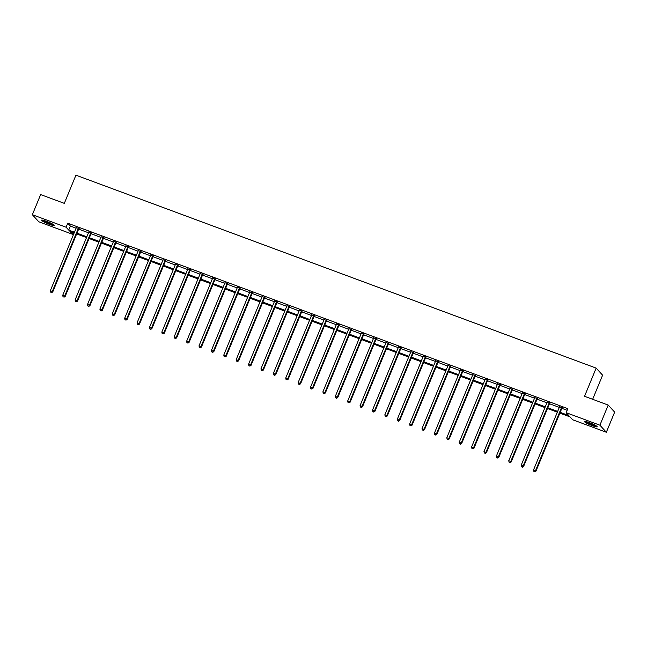 <?xml version="1.0" encoding="UTF-8"?>
<svg xmlns="http://www.w3.org/2000/svg" width="647" height="647" viewBox="0 0 647 647"><rect width="100%" height="100%" fill="white"/><g stroke="black" fill="none" stroke-linecap="round" stroke-linejoin="round"><path stroke-width="0.97" d="M46.527 221.314A6.85 0.89 22.4 0 1 54.219 225.415A6.85 0.89 22.4 0 1 49.245 224.291A6.85 0.89 22.4 0 1 41.545 220.19A6.85 0.89 22.4 0 1 46.527 221.314M589.466 422.669A6.85 0.89 22.4 0 1 597.157 426.769A6.85 0.89 22.4 0 1 592.183 425.645A6.85 0.89 22.4 0 1 584.492 421.545A6.85 0.89 22.4 0 1 589.466 422.669M592.652 399.296L602.6 375.171L596.154 368.111L75.925 175.183L64.312 203.36L40.648 194.585L32.35 214.715L66.107 227.226L68.719 230.089L74.445 232.216M596.154 368.111L584.54 396.287L608.204 405.071L614.65 412.123L606.352 432.253L572.603 419.733L569.991 416.87L559.873 413.126M73.224 232.645L72.553 234.287L38.796 221.767L32.35 214.715M560.189 412.357L568.77 415.536L566.157 412.681L567.815 408.653L67.765 223.207L70.377 226.062L76.103 228.189M78.635 229.127L88.493 232.783M91.025 233.721L100.883 237.376M103.415 238.314L113.274 241.97M115.805 242.916L125.664 246.572M128.195 247.51L138.054 251.165M140.585 252.104L150.444 255.759M152.975 256.697L162.834 260.353M165.365 261.291L175.224 264.947M177.755 265.885L187.614 269.54M190.145 270.486L200.004 274.134M202.535 275.08L212.394 278.736M214.925 279.674L224.784 283.329M227.315 284.268L237.174 287.923M239.705 288.861L249.564 292.517M252.095 293.455L261.954 297.11M264.486 298.049L274.344 301.704M276.876 302.65L286.734 306.306M289.266 307.244L299.124 310.9M301.656 311.838L311.514 315.493M314.046 316.432L323.904 320.087M326.436 321.025L336.294 324.681M338.826 325.619L348.684 329.274M351.216 330.221L361.075 333.876M363.606 334.814L373.465 338.47M375.996 339.408L385.855 343.064M388.386 344.002L398.245 347.657M400.776 348.596L410.635 352.251M413.166 353.189L423.025 356.845M425.556 357.783L435.415 361.438M437.946 362.385L447.805 366.04M450.336 366.978L460.195 370.634M462.726 371.572L472.585 375.228M475.116 376.166L484.975 379.821M487.506 380.76L497.365 384.415M499.896 385.353L509.755 389.009M512.287 389.955L522.145 393.611M524.677 394.549L534.535 398.204M537.067 399.142L546.925 402.798M549.457 403.736L559.315 407.392M561.847 408.33L567.136 410.295M562.194 407.796L559.542 406.809M549.804 403.202L547.152 402.216M537.414 398.609L534.762 397.622M525.024 394.015L522.372 393.028M512.634 389.413L509.982 388.435M500.244 384.819L497.592 383.841M487.854 380.226L485.201 379.239M475.464 375.632L472.811 374.645M463.074 371.038L460.421 370.052M450.684 366.445L448.031 365.458M438.294 361.843L435.641 360.864M425.904 357.249L423.251 356.271M413.514 352.655L410.861 351.677M401.124 348.062L398.471 347.075M388.734 343.468L386.081 342.481M376.344 338.874L373.691 337.888M363.954 334.273L361.301 333.294M351.564 329.679L348.911 328.7M339.174 325.085L336.521 324.107M326.775 320.491L324.131 319.505M314.385 315.898L311.741 314.911M301.995 311.304L299.351 310.317M289.605 306.71L286.961 305.724M277.215 302.109L274.571 301.13M264.825 297.515L262.181 296.536M252.435 292.921L249.791 291.943M240.045 288.327L237.4 287.341M227.655 283.734L225.01 282.747M215.265 279.14L212.62 278.153M202.875 274.538L200.23 273.56M190.485 269.945L187.84 268.966M178.095 265.351L175.45 264.372M165.705 260.757L163.06 259.77M153.315 256.163L150.67 255.177M140.925 251.57L138.28 250.583M128.535 246.976L125.89 245.989M116.145 242.374L113.5 241.396M103.755 237.781L101.11 236.802M91.364 233.187L88.72 232.208M78.974 228.593L76.33 227.607M608.204 405.071L599.906 425.192L606.352 432.253M67.765 223.207L66.107 227.226M566.157 412.681L599.906 425.192M76.977 233.155L86.835 236.81M89.367 237.748L99.226 241.404M101.757 242.342L111.616 245.997M114.147 246.936L124.006 250.591M126.537 251.529L136.396 255.185M138.927 256.131L148.786 259.787M151.317 260.725L161.176 264.38M163.707 265.319L173.566 268.974M176.097 269.912L185.956 273.568M188.487 274.506L198.346 278.161M200.877 279.1L210.736 282.755M213.267 283.701L223.126 287.357M225.657 288.295L235.516 291.951M238.047 292.889L247.906 296.544M250.438 297.483L260.296 301.138M262.828 302.076L272.686 305.732M275.218 306.67L285.076 310.325M287.608 311.264L297.466 314.919M299.998 315.865L309.856 319.521M312.388 320.459L322.246 324.115M324.778 325.053L334.636 328.708M337.168 329.647L347.027 333.302M349.558 334.24L359.417 337.896M361.948 338.834L371.807 342.489M374.338 343.436L384.197 347.091M386.728 348.029L396.587 351.685M399.118 352.623L408.977 356.279M411.508 357.217L421.367 360.872M423.898 361.81L433.757 365.466M436.288 366.404L446.147 370.06M448.678 371.006L458.537 374.653M461.068 375.6L470.927 379.255M473.458 380.193L483.317 383.849M485.848 384.787L495.707 388.443M498.239 389.381L508.097 393.036M510.629 393.974L520.487 397.63M523.019 398.568L532.877 402.224M535.409 403.17L545.267 406.826M547.799 407.764L557.657 411.419M74.13 232.977L69.933 231.424L72.553 234.287M557.342 412.179L547.483 408.524M544.952 407.586L535.093 403.93M532.562 402.992L522.703 399.336M520.172 398.398L510.313 394.743M507.782 393.805L497.923 390.149M495.392 389.211L485.533 385.555M483.002 384.609L473.143 380.954M470.612 380.015L460.753 376.36M458.222 375.422L448.363 371.766M445.832 370.828L435.973 367.173M433.441 366.234L423.583 362.579M421.051 361.641L411.193 357.985M408.661 357.047L398.803 353.391M396.271 352.445L386.413 348.79M383.881 347.851L374.023 344.196M371.491 343.258L361.633 339.602M359.101 338.664L349.243 335.009M346.711 334.07L336.852 330.415M334.321 329.477L324.462 325.821M321.931 324.875L312.072 321.219M309.541 320.281L299.682 316.626M297.151 315.687L287.292 312.032M284.761 311.094L274.902 307.438M272.371 306.5L262.512 302.845M259.981 301.906L250.122 298.251M247.591 297.305L237.732 293.657M235.201 292.711L225.342 289.055M222.811 288.117L212.952 284.462M210.421 283.523L200.562 279.868M198.031 278.93L188.172 275.274M185.64 274.336L175.782 270.681M173.25 269.742L163.392 266.087M160.86 265.141L151.002 261.485M148.47 260.547L138.612 256.891M136.08 255.953L126.222 252.298M123.69 251.359L113.832 247.704M111.3 246.766L101.442 243.11M98.91 242.172L89.051 238.517M86.52 237.57L76.661 233.915M70.377 226.062L68.719 230.089M561.758 407.319L561.661 407.416A0.882 0.841 -42.4 0 0 561.475 407.699L535.53 470.652L533.54 469.916L559.493 406.963A0.882 0.841 -42.4 0 0 559.558 406.639L559.558 406.502M562.413 407.561L562.097 407.893A0.882 0.841 -42.4 0 0 561.911 408.176L535.967 471.129L535.53 470.652L534.632 471.623L533.84 471.331L534.632 471.623M534.81 471.817L535.967 471.129M533.54 469.916L533.84 471.331M596.291 425.88A5.928 0.768 22.4 0 1 587.031 422.434A5.928 0.768 22.4 0 1 585.729 421.529M587.096 421.876A5.491 0.712 -157.6 0 0 587.5 422.111A5.491 0.712 -157.6 0 0 595.07 425.16M585.155 421.44A6.81 0.882 -157.6 0 0 586.433 422.273A6.81 0.882 -157.6 0 0 596.76 426.219M53.353 224.525A5.928 0.768 22.4 0 1 49.326 223.45A5.928 0.768 22.4 0 1 42.791 220.174M44.158 220.522A5.491 0.712 -157.6 0 0 49.407 222.948A5.491 0.712 -157.6 0 0 52.132 223.805M42.217 220.085A6.81 0.882 -157.6 0 0 49.495 223.636A6.81 0.882 -157.6 0 0 53.822 224.865M549.368 402.725L549.271 402.822A0.882 0.841 -42.4 0 0 549.085 403.105L523.14 466.058L521.15 465.322L547.103 402.369A0.882 0.841 -42.4 0 0 547.168 402.046L547.168 401.908M550.023 402.968L549.707 403.299A0.882 0.841 -42.4 0 0 549.521 403.582L523.577 466.536L523.14 466.058L522.242 467.029L521.45 466.738L522.242 467.029M522.42 467.223L523.577 466.536M521.15 465.322L521.45 466.738M536.978 398.131L536.881 398.228A0.882 0.841 -42.4 0 0 536.695 398.512L510.75 461.465L508.76 460.729L534.713 397.776A0.882 0.841 -42.4 0 0 534.778 397.452L534.778 397.315M537.633 398.374L537.317 398.706A0.882 0.841 -42.4 0 0 537.131 398.989L511.187 461.942L510.75 461.465L509.852 462.435L509.06 462.144L509.852 462.435M510.03 462.629L511.187 461.942M508.76 460.729L509.06 462.144M524.588 393.538L524.491 393.635A0.882 0.841 -42.4 0 0 524.305 393.918L498.36 456.871L496.37 456.135L522.323 393.182A0.882 0.841 -42.4 0 0 522.388 392.858L522.388 392.721M525.243 393.78L524.927 394.112A0.882 0.841 -42.4 0 0 524.741 394.387L498.797 457.348L498.36 456.871L497.462 457.841L496.67 457.542L497.462 457.841M497.64 458.027L498.797 457.348M496.37 456.135L496.67 457.542M512.198 388.936L512.101 389.041A0.882 0.841 -42.4 0 0 511.914 389.316L485.97 452.277L483.98 451.541L509.933 388.58A0.882 0.841 -42.4 0 0 509.998 388.265L509.998 388.127M512.853 389.187L512.537 389.518A0.882 0.841 -42.4 0 0 512.351 389.793L486.407 452.754L485.97 452.277L485.072 453.248L484.279 452.949L485.072 453.248M485.25 453.434L486.407 452.754M483.98 451.541L484.279 452.949M499.808 384.342L499.71 384.447A0.882 0.841 -42.4 0 0 499.524 384.722L473.58 447.684L471.59 446.948L497.543 383.986A0.882 0.841 -42.4 0 0 497.608 383.663L497.608 383.534M500.463 384.585L500.147 384.925A0.882 0.841 -42.4 0 0 499.961 385.2L474.016 448.161L473.58 447.684L472.682 448.646L471.889 448.355L472.682 448.646M472.86 448.84L474.016 448.161M471.59 446.948L471.889 448.355M487.417 379.749L487.32 379.854A0.882 0.841 -42.4 0 0 487.134 380.129L461.19 443.09L459.2 442.346L485.153 379.393A0.882 0.841 -42.4 0 0 485.218 379.069L485.218 378.932M488.073 379.991L487.757 380.323A0.882 0.841 -42.4 0 0 487.571 380.606L461.626 443.559L461.19 443.09L460.292 444.052L459.499 443.761L460.292 444.052M460.47 444.246L461.626 443.559M459.2 442.346L459.499 443.761M475.027 375.155L474.93 375.252A0.882 0.841 -42.4 0 0 474.744 375.535L448.8 438.488L446.81 437.752L472.763 374.799A0.882 0.841 -42.4 0 0 472.828 374.476L472.828 374.338M475.682 375.397L475.367 375.729A0.882 0.841 -42.4 0 0 475.181 376.012L449.236 438.965L448.8 438.488L447.902 439.459L447.109 439.167L447.902 439.459M448.08 439.653L449.236 438.965M446.81 437.752L447.109 439.167M462.637 370.561L462.54 370.658A0.882 0.841 -42.4 0 0 462.354 370.941L436.41 433.894L434.42 433.158L460.373 370.205A0.882 0.841 -42.4 0 0 460.438 369.882L460.438 369.744M463.292 370.804L462.977 371.135A0.882 0.841 -42.4 0 0 462.791 371.418L436.846 434.372L436.41 433.894L435.512 434.865L434.719 434.574L435.512 434.865M435.69 435.059L436.846 434.372M434.42 433.158L434.719 434.574M450.247 365.967L450.15 366.065A0.882 0.841 -42.4 0 0 449.964 366.348L424.02 429.301L422.03 428.565L447.983 365.612A0.882 0.841 -42.4 0 0 448.047 365.288L448.047 365.151M450.902 366.21L450.587 366.542A0.882 0.841 -42.4 0 0 450.401 366.825L424.456 429.778L424.02 429.301L423.122 430.271L422.329 429.972L423.122 430.271M423.3 430.457L424.456 429.778M422.03 428.565L422.329 429.972M437.857 361.366L437.76 361.471A0.882 0.841 -42.4 0 0 437.574 361.746L411.629 424.707L409.64 423.971L435.593 361.01A0.882 0.841 -42.4 0 0 435.657 360.694L435.657 360.557M438.512 361.616L438.197 361.948A0.882 0.841 -42.4 0 0 438.011 362.223L412.066 425.184L411.629 424.707L410.732 425.677L409.939 425.378L410.732 425.677M410.91 425.863L412.066 425.184M409.64 423.971L409.939 425.378M425.467 356.772L425.37 356.877A0.882 0.841 -42.4 0 0 425.184 357.152L399.239 420.113L397.25 419.377L423.203 356.416A0.882 0.841 -42.4 0 0 423.267 356.093L423.267 355.963M426.122 357.015L425.807 357.354A0.882 0.841 -42.4 0 0 425.621 357.629L399.676 420.59L399.239 420.113L398.342 421.084L397.549 420.785L398.342 421.084M398.52 421.27L399.676 420.59M397.25 419.377L397.549 420.785M413.077 352.178L412.98 352.283A0.882 0.841 -42.4 0 0 412.794 352.558L386.849 415.52L384.86 414.784L410.813 351.822A0.882 0.841 -42.4 0 0 410.877 351.499L410.877 351.37M413.732 352.421L413.417 352.761A0.882 0.841 -42.4 0 0 413.231 353.036L387.286 415.997L386.849 415.52L385.952 416.482L385.159 416.191L385.952 416.482M386.13 416.676L387.286 415.997M384.86 414.784L385.159 416.191M400.687 347.585L400.59 347.682A0.882 0.841 -42.4 0 0 400.404 347.965L374.459 410.918L372.47 410.182L398.423 347.229A0.882 0.841 -42.4 0 0 398.487 346.905L398.487 346.768M401.342 347.827L401.027 348.159A0.882 0.841 -42.4 0 0 400.841 348.442L374.896 411.395L374.459 410.918L373.562 411.888L372.769 411.597L373.562 411.888M373.74 412.082L374.896 411.395M372.47 410.182L372.769 411.597M388.297 342.991L388.2 343.088A0.882 0.841 -42.4 0 0 388.014 343.371L362.069 406.324L360.08 405.588L386.033 342.635A0.882 0.841 -42.4 0 0 386.097 342.312L386.097 342.174M388.952 343.233L388.637 343.565A0.882 0.841 -42.4 0 0 388.451 343.848L362.506 406.801L362.069 406.324L361.172 407.295L360.379 407.003L361.172 407.295M361.349 407.489L362.506 406.801M360.08 405.588L360.379 407.003M375.907 338.397L375.81 338.494A0.882 0.841 -42.4 0 0 375.624 338.777L349.679 401.73L347.69 400.994L373.642 338.041A0.882 0.841 -42.4 0 0 373.707 337.718L373.707 337.58M376.562 338.64L376.247 338.971A0.882 0.841 -42.4 0 0 376.061 339.254L350.116 402.208L349.679 401.73L348.782 402.701L347.989 402.41L348.782 402.701M348.959 402.887L350.116 402.208M347.69 400.994L347.989 402.41M363.517 333.803L363.42 333.901A0.882 0.841 -42.4 0 0 363.234 334.184L337.289 397.137L335.3 396.401L361.252 333.44A0.882 0.841 -42.4 0 0 361.317 333.124L361.317 332.987M364.172 334.046L363.857 334.378A0.882 0.841 -42.4 0 0 363.671 334.653L337.726 397.614L337.289 397.137L336.391 398.107L335.599 397.808L336.391 398.107M336.569 398.293L337.726 397.614M335.3 396.401L335.599 397.808M351.127 329.202L351.03 329.307A0.882 0.841 -42.4 0 0 350.844 329.582L324.899 392.543L322.91 391.807L348.862 328.846A0.882 0.841 -42.4 0 0 348.927 328.53L348.927 328.393M351.782 329.452L351.467 329.784A0.882 0.841 -42.4 0 0 351.281 330.059L325.336 393.02L324.899 392.543L324.001 393.513L323.209 393.214L324.001 393.513M324.179 393.7L325.336 393.02M322.91 391.807L323.209 393.214M338.737 324.608L338.64 324.713A0.882 0.841 -42.4 0 0 338.454 324.988L312.509 387.949L310.52 387.213L336.472 324.252A0.882 0.841 -42.4 0 0 336.537 323.929L336.537 323.799M339.392 324.851L339.077 325.19A0.882 0.841 -42.4 0 0 338.891 325.465L312.946 388.426L312.509 387.949L311.611 388.912L310.819 388.621L311.611 388.912M311.789 389.106L312.946 388.426M310.52 387.213L310.819 388.621M326.347 320.014L326.25 320.119A0.882 0.841 -42.4 0 0 326.064 320.394L300.119 383.356L298.13 382.612L324.082 319.658A0.882 0.841 -42.4 0 0 324.147 319.335L324.147 319.197M327.002 320.257L326.686 320.588A0.882 0.841 -42.4 0 0 326.5 320.872L300.556 383.825L300.119 383.356L299.221 384.318L298.429 384.027L299.221 384.318M299.399 384.512L300.556 383.825M298.13 382.612L298.429 384.027M313.957 315.421L313.86 315.518A0.882 0.841 -42.4 0 0 313.674 315.801L287.729 378.754L285.739 378.018L311.692 315.065A0.882 0.841 -42.4 0 0 311.757 314.741L311.757 314.604M314.612 315.663L314.296 315.995A0.882 0.841 -42.4 0 0 314.11 316.278L288.166 379.231L287.729 378.754L286.831 379.724L286.039 379.433L286.831 379.724M287.009 379.918L288.166 379.231M285.739 378.018L286.039 379.433M301.567 310.827L301.47 310.924A0.882 0.841 -42.4 0 0 301.284 311.207L275.339 374.16L273.349 373.424L299.302 310.471A0.882 0.841 -42.4 0 0 299.367 310.148L299.367 310.01M302.222 311.07L301.906 311.401A0.882 0.841 -42.4 0 0 301.72 311.684L275.776 374.637L275.339 374.16L274.441 375.131L273.649 374.839L274.441 375.131M274.619 375.325L275.776 374.637M273.349 373.424L273.649 374.839M289.177 306.233L289.08 306.33A0.882 0.841 -42.4 0 0 288.894 306.613L262.949 369.566L260.959 368.83L286.912 305.877A0.882 0.841 -42.4 0 0 286.977 305.554L286.977 305.416M289.832 306.476L289.516 306.807A0.882 0.841 -42.4 0 0 289.33 307.09L263.386 370.044L262.949 369.566L262.051 370.537L261.259 370.238L262.051 370.537M262.229 370.723L263.386 370.044M260.959 368.83L261.259 370.238M276.787 301.631L276.69 301.737A0.882 0.841 -42.4 0 0 276.504 302.012L250.559 364.973L248.569 364.237L274.522 301.276A0.882 0.841 -42.4 0 0 274.587 300.96L274.587 300.823M277.442 301.882L277.126 302.214A0.882 0.841 -42.4 0 0 276.94 302.489L250.996 365.45L250.559 364.973L249.661 365.943L248.869 365.644L249.661 365.943M249.839 366.129L250.996 365.45M248.569 364.237L248.869 365.644M264.397 297.038L264.3 297.143A0.882 0.841 -42.4 0 0 264.113 297.418L238.169 360.379L236.179 359.643L262.132 296.682A0.882 0.841 -42.4 0 0 262.197 296.358L262.197 296.229M265.052 297.28L264.736 297.62A0.882 0.841 -42.4 0 0 264.55 297.895L238.606 360.856L238.169 360.379L237.271 361.349L236.478 361.05L237.271 361.349M237.449 361.536L238.606 360.856M236.179 359.643L236.478 361.05M252.007 292.444L251.909 292.549A0.882 0.841 -42.4 0 0 251.723 292.824L225.779 355.785L223.789 355.049L249.742 292.088A0.882 0.841 -42.4 0 0 249.807 291.765L249.807 291.635M252.662 292.687L252.346 293.026A0.882 0.841 -42.4 0 0 252.16 293.301L226.215 356.262L225.779 355.785L224.881 356.748L224.088 356.457L224.881 356.748M225.059 356.942L226.215 356.262M223.789 355.049L224.088 356.457M239.616 287.85L239.519 287.947A0.882 0.841 -42.4 0 0 239.333 288.23L213.389 351.184L211.399 350.448L237.352 287.494A0.882 0.841 -42.4 0 0 237.417 287.171L237.417 287.033M240.272 288.093L239.956 288.425A0.882 0.841 -42.4 0 0 239.77 288.708L213.825 351.661L213.389 351.184L212.491 352.154L211.698 351.863L212.491 352.154M212.669 352.348L213.825 351.661M211.399 350.448L211.698 351.863M227.226 283.257L227.129 283.354A0.882 0.841 -42.4 0 0 226.943 283.637L200.999 346.59L199.009 345.854L224.962 282.901A0.882 0.841 -42.4 0 0 225.027 282.577L225.027 282.44M227.881 283.499L227.566 283.831A0.882 0.841 -42.4 0 0 227.38 284.114L201.435 347.067L200.999 346.59L200.101 347.56L199.308 347.269L200.101 347.56M200.279 347.754L201.435 347.067M199.009 345.854L199.308 347.269M214.836 278.663L214.739 278.76A0.882 0.841 -42.4 0 0 214.553 279.043L188.609 341.996L186.619 341.26L212.572 278.307A0.882 0.841 -42.4 0 0 212.637 277.984L212.637 277.846M215.491 278.906L215.176 279.237A0.882 0.841 -42.4 0 0 214.99 279.52L189.045 342.473L188.609 341.996L187.711 342.967L186.918 342.667L187.711 342.967M187.889 343.153L189.045 342.473M186.619 341.26L186.918 342.667M202.446 274.069L202.349 274.166A0.882 0.841 -42.4 0 0 202.163 274.449L176.219 337.402L174.229 336.666L200.182 273.705A0.882 0.841 -42.4 0 0 200.246 273.39L200.246 273.252M203.101 274.312L202.786 274.643A0.882 0.841 -42.4 0 0 202.6 274.918L176.655 337.88L176.219 337.402L175.321 338.373L174.528 338.074L175.321 338.373M175.499 338.559L176.655 337.88M174.229 336.666L174.528 338.074M190.056 269.467L189.959 269.573A0.882 0.841 -42.4 0 0 189.773 269.848L163.828 332.809L161.839 332.073L187.792 269.112A0.882 0.841 -42.4 0 0 187.856 268.796L187.856 268.659M190.711 269.71L190.396 270.05A0.882 0.841 -42.4 0 0 190.21 270.325L164.265 333.286L163.828 332.809L162.931 333.779L162.138 333.48L162.931 333.779M163.109 333.965L164.265 333.286M161.839 332.073L162.138 333.48M177.666 264.874L177.569 264.979A0.882 0.841 -42.4 0 0 177.383 265.254L151.438 328.215L149.449 327.479L175.402 264.518A0.882 0.841 -42.4 0 0 175.466 264.194L175.466 264.065M178.321 265.116L178.006 265.456A0.882 0.841 -42.4 0 0 177.82 265.731L151.875 328.692L151.438 328.215L150.541 329.177L149.748 328.886L150.541 329.177M150.719 329.372L151.875 328.692M149.449 327.479L149.748 328.886M165.276 260.28L165.179 260.385A0.882 0.841 -42.4 0 0 164.993 260.66L139.048 323.621L137.059 322.877L163.012 259.924A0.882 0.841 -42.4 0 0 163.076 259.601L163.076 259.463M165.931 260.523L165.616 260.854A0.882 0.841 -42.4 0 0 165.43 261.137L139.485 324.09L139.048 323.621L138.151 324.584L137.358 324.293L138.151 324.584M138.329 324.778L139.485 324.09M137.059 322.877L137.358 324.293M152.886 255.686L152.789 255.783A0.882 0.841 -42.4 0 0 152.603 256.066L126.658 319.02L124.669 318.284L150.622 255.33A0.882 0.841 -42.4 0 0 150.686 255.007L150.686 254.869M153.541 255.929L153.226 256.261A0.882 0.841 -42.4 0 0 153.04 256.544L127.095 319.497L126.658 319.02L125.761 319.99L124.968 319.699L125.761 319.99M125.939 320.184L127.095 319.497M124.669 318.284L124.968 319.699M140.496 251.093L140.399 251.19A0.882 0.841 -42.4 0 0 140.213 251.473L114.268 314.426L112.279 313.69L138.232 250.737A0.882 0.841 -42.4 0 0 138.296 250.413L138.296 250.276M141.151 251.335L140.836 251.667A0.882 0.841 -42.4 0 0 140.65 251.95L114.705 314.903L114.268 314.426L113.371 315.396L112.578 315.105L113.371 315.396M113.549 315.59L114.705 314.903M112.279 313.69L112.578 315.105M128.106 246.499L128.009 246.596A0.882 0.841 -42.4 0 0 127.823 246.879L101.878 309.832L99.889 309.096L125.841 246.143A0.882 0.841 -42.4 0 0 125.906 245.82L125.906 245.682M128.761 246.742L128.446 247.073A0.882 0.841 -42.4 0 0 128.26 247.356L102.315 310.309L101.878 309.832L100.981 310.803L100.188 310.503L100.981 310.803M101.158 310.989L102.315 310.309M99.889 309.096L100.188 310.503M115.716 241.897L115.619 242.002A0.882 0.841 -42.4 0 0 115.433 242.277L89.488 305.238L87.499 304.502L113.451 241.541A0.882 0.841 -42.4 0 0 113.516 241.226L113.516 241.088M116.371 242.148L116.056 242.479A0.882 0.841 -42.4 0 0 115.87 242.754L89.925 305.716L89.488 305.238L88.59 306.209L87.798 305.91L88.59 306.209M88.768 306.395L89.925 305.716M87.499 304.502L87.798 305.91M103.326 237.303L103.229 237.409A0.882 0.841 -42.4 0 0 103.043 237.684L77.098 300.645L75.109 299.909L101.061 236.948A0.882 0.841 -42.4 0 0 101.126 236.624L101.126 236.495M103.981 237.546L103.666 237.886A0.882 0.841 -42.4 0 0 103.48 238.161L77.535 301.122L77.098 300.645L76.2 301.615L75.408 301.316L76.2 301.615M76.378 301.801L77.535 301.122M75.109 299.909L75.408 301.316M90.936 232.71L90.839 232.815A0.882 0.841 -42.4 0 0 90.653 233.09L64.708 296.051L62.719 295.315L88.671 232.354A0.882 0.841 -42.4 0 0 88.736 232.03L88.736 231.901M91.591 232.952L91.276 233.292A0.882 0.841 -42.4 0 0 91.09 233.567L65.145 296.528L64.708 296.051L63.81 297.013L63.018 296.722L63.81 297.013M63.988 297.208L65.145 296.528M62.719 295.315L63.018 296.722M78.546 228.116L78.449 228.213A0.882 0.841 -42.4 0 0 78.263 228.496L52.318 291.449L50.329 290.713L76.281 227.76A0.882 0.841 -42.4 0 0 76.346 227.437L76.346 227.299M79.201 228.359L78.885 228.69A0.882 0.841 -42.4 0 0 78.699 228.973L52.755 291.926L52.318 291.449L51.42 292.42L50.628 292.129L51.42 292.42M51.598 292.614L52.755 291.926M50.329 290.713L50.628 292.129M561.661 407.416L562.097 407.893M561.475 407.699L561.911 408.176M549.271 402.822L549.707 403.299M549.085 403.105L549.521 403.582M536.881 398.228L537.317 398.706M536.695 398.512L537.131 398.989M524.491 393.635L524.927 394.112M524.305 393.918L524.741 394.387M512.101 389.041L512.537 389.518M511.914 389.316L512.351 389.793M499.71 384.447L500.147 384.925M499.524 384.722L499.961 385.2M487.32 379.854L487.757 380.323M487.134 380.129L487.571 380.606M474.93 375.252L475.367 375.729M474.744 375.535L475.181 376.012M462.54 370.658L462.977 371.135M462.354 370.941L462.791 371.418M450.15 366.065L450.587 366.542M449.964 366.348L450.401 366.825M437.76 361.471L438.197 361.948M437.574 361.746L438.011 362.223M425.37 356.877L425.807 357.354M425.184 357.152L425.621 357.629M412.98 352.283L413.417 352.761M412.794 352.558L413.231 353.036M400.59 347.682L401.027 348.159M400.404 347.965L400.841 348.442M388.2 343.088L388.637 343.565M388.014 343.371L388.451 343.848M375.81 338.494L376.247 338.971M375.624 338.777L376.061 339.254M363.42 333.901L363.857 334.378M363.234 334.184L363.671 334.653M351.03 329.307L351.467 329.784M350.844 329.582L351.281 330.059M338.64 324.713L339.077 325.19M338.454 324.988L338.891 325.465M326.25 320.119L326.686 320.588M326.064 320.394L326.5 320.872M313.86 315.518L314.296 315.995M313.674 315.801L314.11 316.278M301.47 310.924L301.906 311.401M301.284 311.207L301.72 311.684M289.08 306.33L289.516 306.807M288.894 306.613L289.33 307.09M276.69 301.737L277.126 302.214M276.504 302.012L276.94 302.489M264.3 297.143L264.736 297.62M264.113 297.418L264.55 297.895M251.909 292.549L252.346 293.026M251.723 292.824L252.16 293.301M239.519 287.947L239.956 288.425M239.333 288.23L239.77 288.708M227.129 283.354L227.566 283.831M226.943 283.637L227.38 284.114M214.739 278.76L215.176 279.237M214.553 279.043L214.99 279.52M202.349 274.166L202.786 274.643M202.163 274.449L202.6 274.918M189.959 269.573L190.396 270.05M189.773 269.848L190.21 270.325M177.569 264.979L178.006 265.456M177.383 265.254L177.82 265.731M165.179 260.385L165.616 260.854M164.993 260.66L165.43 261.137M152.789 255.783L153.226 256.261M152.603 256.066L153.04 256.544M140.399 251.19L140.836 251.667M140.213 251.473L140.65 251.95M128.009 246.596L128.446 247.073M127.823 246.879L128.26 247.356M115.619 242.002L116.056 242.479M115.433 242.277L115.87 242.754M103.229 237.409L103.666 237.886M103.043 237.684L103.48 238.161M90.839 232.815L91.276 233.292M90.653 233.09L91.09 233.567M78.449 228.213L78.885 228.69M78.263 228.496L78.699 228.973"/></g></svg>
